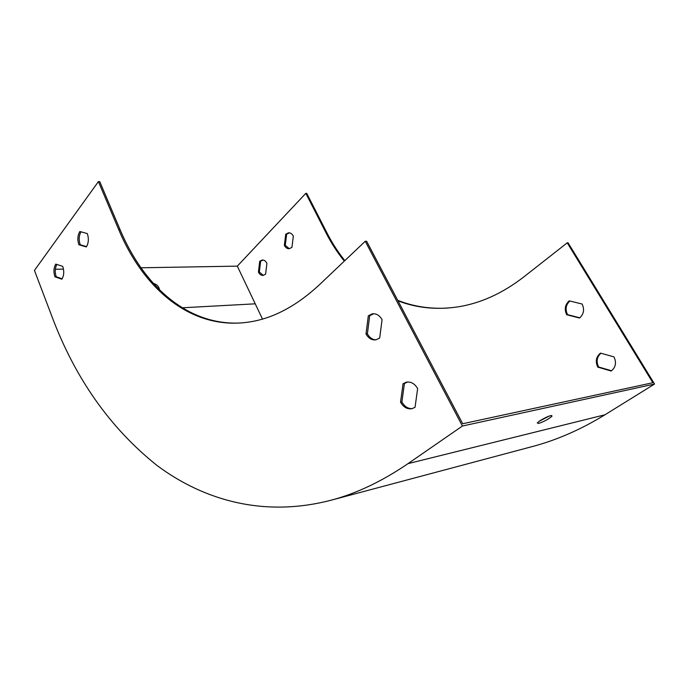 <?xml version="1.0" encoding="UTF-8"?>
<svg xmlns="http://www.w3.org/2000/svg" width="689" height="689" viewBox="0 0 689 689"><rect width="100%" height="100%" fill="white"/><g stroke="black" fill="none" stroke-linecap="round" stroke-linejoin="round"><path stroke-width="1.03" d="M567.236 242.829L568.081 242.829L654.55 384.049L462.414 426.026L365.248 241.262L366.634 241.271L462.707 423.744L652.853 382.722L567.236 242.829L523.554 277.124C502.384 293.402 480.56 303.306 458.073 306.846C436.757 310.041 416.733 308.035 397.992 300.835M538.953 421.401L549.366 415.984M462.414 426.026L408 463.645C382.3 481.163 356.876 493.29 331.728 500.042C264.61 517.715 204.435 500.705 157.101 465.54C110.042 427.99 74.877 378.028 51.615 315.648L34.45 270.415L98.424 181.586L99.776 181.663L120.024 229.523C143.949 286.564 188.338 326.207 241.555 322.926M654.55 384.049L604.968 414.778C581.266 429.299 557.479 439.78 533.622 446.214L530.711 446.989M540.133 420.591C547.6 416.285 551.553 414.795 552.01 416.139C548.72 419.093 544.241 421.539 538.565 423.468L537.256 422.908L540.133 420.591M262.483 319.059L237.309 266.135L305.83 193.333L326.035 232.873C331.254 243.096 337.352 252.51 344.328 261.114M159.503 289.854C159.013 286.546 156.946 284.385 153.32 283.368M55.335 269.261L63.491 269.115M140.961 267.788L237.309 266.135M291.938 247.351L289.251 248.695C287.21 248.815 285.582 247.704 284.35 245.37L285.728 234.217L288.502 232.822C290.5 232.718 292.119 233.812 293.342 236.112L291.938 247.351M265.601 274.179L263.207 275.402C261.226 275.531 259.632 274.42 258.435 272.06L259.71 261.295L262.182 260.029C264.128 259.908 265.704 261.01 266.91 263.336L265.601 274.179M582.119 304.03C584.677 309.568 583.798 314.236 579.501 318.025L566.677 314.718C564.179 309.266 565.032 304.641 569.235 300.852L582.119 304.03M613.977 356.893C616.638 362.647 615.716 367.366 611.203 371.035L597.776 367.125C595.167 361.458 596.071 356.79 600.481 353.113L613.977 356.893M154.508 284.678L158.539 288.889M344.844 260.623C338.041 252.157 332.072 242.907 326.948 232.891L306.751 193.385L305.83 193.333M397.734 300.326C413.469 306.553 430.229 309.12 448.014 308.035M289.302 248.695L285.263 245.37L286.641 234.234L289.389 232.839M263.327 275.385L259.34 272.043L260.623 261.277L262.991 260.029M579.793 317.801L567.521 314.64C565.066 309.361 565.824 304.814 569.803 300.998M611.591 370.768L598.595 366.979C596.054 361.544 596.829 356.962 600.937 353.233M379.682 338.023L382.068 319.627C379.501 315.252 376.211 313.34 372.189 313.865L368.322 315.795L366.014 333.976C368.572 338.437 371.914 340.383 376.039 339.815L379.682 338.023M415.054 407.259L417.637 388.587C414.666 383.584 410.894 381.448 406.329 382.18L403.039 383.747L400.542 402.187C403.504 407.294 407.328 409.455 412.013 408.689L415.054 407.259M78.908 244.759L86.34 246.929C88.64 243.045 88.959 238.583 87.296 233.562L79.838 231.513C77.581 235.388 77.28 239.806 78.908 244.759L80.243 244.767C78.649 240.03 78.89 235.716 80.966 231.823M54.931 276.814L61.881 279.2C64.017 275.557 64.301 271.285 62.733 266.376L55.757 264.102C53.664 267.745 53.389 271.983 54.931 276.814L56.24 276.78C54.75 272.224 54.948 268.116 56.825 264.455M98.424 181.586L118.672 229.506C144.208 290.706 193.618 331.848 251.58 321.625C274.584 317.629 297.123 305.399 319.205 284.953L365.248 241.262M86.564 246.602L80.243 244.767M62.139 278.804L56.24 276.78M376.005 339.823C372.43 339.703 369.554 337.705 367.392 333.846L369.7 315.691L373.722 313.745M412.28 408.62C408 408.792 404.538 406.57 401.902 401.945L404.409 383.532L407.561 381.999M401.902 401.945L400.542 402.187M404.409 383.532L403.039 383.747M367.392 333.846L366.014 333.976M369.7 315.691L368.322 315.795M597.776 367.125L598.595 366.979M566.677 314.718L567.521 314.64M258.435 272.06L259.34 272.043M259.71 261.295L260.623 261.277M284.35 245.37L285.263 245.37M285.728 234.217L286.641 234.234M604.968 414.778L408 463.645M182.249 307.794L254.887 303.84M326.948 232.891L326.035 232.873M118.672 229.506L120.024 229.523M533.622 446.214L331.728 500.042M407.423 382.007L406.329 382.18M373.576 313.771L372.189 313.865M262.182 260.029L262.888 260.02M288.502 232.822L289.354 232.83M551.613 415.441L552.01 416.139"/></g></svg>
